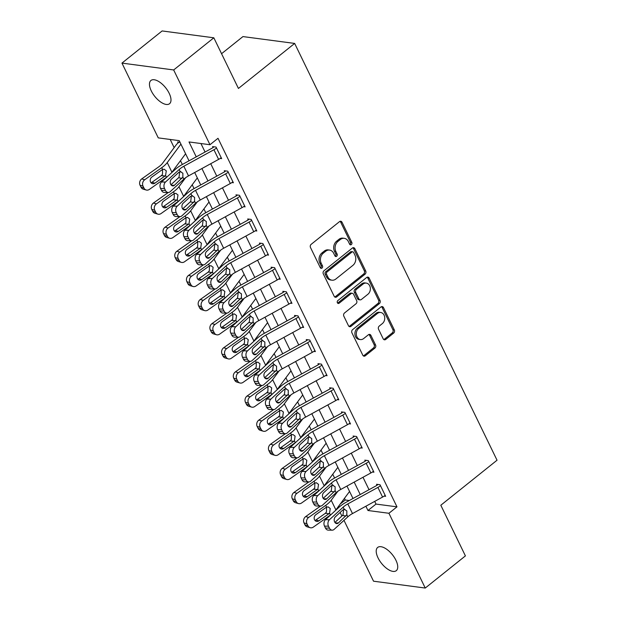 <?xml version="1.0" encoding="UTF-8"?>
<svg xmlns="http://www.w3.org/2000/svg" width="619" height="619" viewBox="0 0 619 619"><rect width="100%" height="100%" fill="white"/><g stroke="black" fill="none" stroke-linecap="round" stroke-linejoin="round"><path stroke-width="0.93" d="M351.344 244.582A1.602 1.269 97.5 0 0 351.801 242.369L342.028 222.252A2.283 1.818 97.5 0 0 340.752 221.246A2.283 1.818 97.5 0 0 339.537 221.617L311.148 244.343A2.283 1.818 97.5 0 0 310.49 247.499L320.263 267.625A1.602 1.269 97.5 0 0 322.476 265.853L321.207 263.253A7.304 5.811 97.5 0 1 323.311 253.148L325.679 251.26A7.304 5.811 97.5 0 1 329.579 250.076A7.304 5.811 97.5 0 1 333.664 253.279L334.933 255.879A1.602 1.269 97.5 0 0 337.138 254.115L335.877 251.507A7.304 5.811 97.5 0 1 337.974 241.41L340.342 239.514A7.304 5.811 97.5 0 1 344.241 238.33A7.304 5.811 97.5 0 1 348.335 241.534L349.596 244.141A1.602 1.269 97.5 0 0 351.344 244.582M349.828 244.482A1.602 1.269 97.5 0 0 350.408 242.184L340.636 222.066A2.283 1.818 97.5 0 0 340.032 221.331M320.495 267.965A1.602 1.269 97.5 0 0 321.075 265.675L319.814 263.067L321.207 263.253M335.158 256.227A1.602 1.269 97.5 0 0 335.738 253.929L334.477 251.322L335.877 251.507M378.031 557.874A14.887 6.941 51.3 0 1 377.667 547.436A14.887 6.941 51.3 0 1 395.92 560.241A14.887 6.941 51.3 0 1 396.276 570.679A14.887 6.941 51.3 0 1 378.031 557.874M151.284 90.916A14.887 6.941 51.3 0 1 150.92 80.478A14.887 6.941 51.3 0 1 169.173 93.283A14.887 6.941 51.3 0 1 169.536 103.721A14.887 6.941 51.3 0 1 151.284 90.916M383.2 338.825A2.283 1.818 97.5 0 0 384.476 339.823A2.283 1.818 97.5 0 0 385.699 339.46L393.661 333.084A2.283 1.818 97.5 0 0 394.318 329.927L383.463 307.573A2.283 1.818 97.5 0 0 382.186 306.575A2.283 1.818 97.5 0 0 380.971 306.939L352.582 329.672A2.283 1.818 97.5 0 0 351.925 332.829L362.78 355.174A2.283 1.818 97.5 0 0 364.057 356.18A2.283 1.818 97.5 0 0 365.272 355.809L374.897 348.102A2.283 1.818 97.5 0 0 375.547 344.945L370.905 335.382A2.283 1.818 97.5 0 0 369.628 334.384A2.283 1.818 97.5 0 0 368.413 334.755L363.639 338.57A6.105 4.859 97.5 0 1 360.374 339.56A6.105 4.859 97.5 0 1 356.374 334.964A6.105 4.859 97.5 0 1 358.718 328.441L377.404 313.477A6.105 4.859 97.5 0 1 380.67 312.487A6.105 4.859 97.5 0 1 384.67 317.09A6.105 4.859 97.5 0 1 382.325 323.613L379.215 326.105A2.283 1.818 97.5 0 0 378.557 329.262L383.2 338.825M189.019 160.816L179.231 140.652L158.263 137.882L121.958 63.107L162.124 30.95L213.834 37.798L238.431 88.447L294.659 43.431L497.042 460.219L440.813 505.243L465.411 555.893L425.245 588.05L373.536 581.202L343.986 520.355M213.834 37.798L173.668 69.955L209.973 144.722L189.012 141.952L196.246 156.855M374.704 501.39L376.004 504.075L396.972 506.845L218.012 138.292L209.973 144.722M396.972 506.845L388.933 513.275L425.245 588.05M365.055 274.178A2.283 1.818 97.5 0 0 365.713 271.021L354.865 248.668A2.283 1.818 97.5 0 0 353.588 247.67A2.283 1.818 97.5 0 0 352.366 248.041L323.977 270.766A2.283 1.818 97.5 0 0 323.319 273.923L334.175 296.269A2.283 1.818 97.5 0 0 335.452 297.275A2.283 1.818 97.5 0 0 336.674 296.903L365.055 274.178L363.663 273.993A2.283 1.818 97.5 0 0 364.32 270.836L353.464 248.482A2.283 1.818 97.5 0 0 352.861 247.755M369.164 278.124L380.012 300.47A2.283 1.818 97.5 0 1 379.362 303.627L350.973 326.352A2.283 1.818 97.5 0 1 349.75 326.724A2.283 1.818 97.5 0 1 348.474 325.726L343.831 316.162A2.283 1.818 97.5 0 1 344.489 313.005L356.002 303.782A2.283 1.818 97.5 0 0 356.66 300.625L353.581 294.28A2.283 1.818 97.5 0 0 352.304 293.282A2.283 1.818 97.5 0 0 351.081 293.654L339.096 303.248A1.602 1.269 97.5 0 1 337.812 300.594L366.665 277.49A2.283 1.818 97.5 0 1 367.887 277.119A2.283 1.818 97.5 0 1 369.164 278.124L367.763 277.939L378.619 300.285L380.012 300.47M200.935 143.531L205.059 152.019M210.731 163.71L216.774 176.136M222.445 187.828L228.481 200.262M234.16 211.953L240.195 224.38M245.867 236.071L251.91 248.498M257.581 260.189L263.617 272.623M269.296 284.307L275.331 296.741M281.003 308.432L287.046 320.859M292.717 332.55L298.753 344.976M304.432 356.668L310.467 369.102M316.139 380.786L322.182 393.22M327.853 404.911L333.889 417.338M339.568 429.029L345.603 441.463M351.275 453.147L357.318 465.581M362.989 477.272L369.025 489.699M220.171 158.441L221.679 158.642L216.054 147.067L212.565 146.602L213.029 147.562A2.329 0.898 154.1 0 1 212.286 148.057L182.195 164.561A17.448 6.755 -25.9 0 0 175.208 169.451L161.513 181.994L165.482 182.048A4.65 3.397 90.8 0 0 164.522 188.509L165.459 190.435A4.65 3.397 90.8 0 0 168.229 192.486A4.65 3.397 90.8 0 0 170.171 191.697L183.858 179.154A11.629 4.503 -25.9 0 1 188.516 175.897L218.615 159.385A8.14 3.149 154.1 0 0 221.207 157.675L216.526 148.026A8.14 3.149 154.1 0 1 213.926 149.736L183.835 166.248A11.629 4.503 -25.9 0 0 179.177 169.505L165.482 182.048M231.877 182.559L233.386 182.76L227.769 171.184L224.271 170.72L224.743 171.687A2.329 0.898 154.1 0 1 224.001 172.175L193.902 188.679A17.448 6.755 -25.9 0 0 186.915 193.569L173.227 206.112L177.196 206.166A4.65 3.397 90.8 0 0 176.229 212.627L177.166 214.553A4.65 3.397 90.8 0 0 179.943 216.611A4.65 3.397 90.8 0 0 181.878 215.814L195.573 203.272A11.629 4.503 -25.9 0 1 200.231 200.014L230.33 183.51A8.14 3.149 154.1 0 0 232.922 181.793L228.233 172.144A8.14 3.149 154.1 0 1 225.641 173.862L195.542 190.366A11.629 4.503 -25.9 0 0 190.892 193.623L177.196 206.166M243.592 206.684L245.101 206.878L239.476 195.302L235.986 194.838L236.45 195.805A2.329 0.898 154.1 0 1 235.715 196.293L205.616 212.804A17.448 6.755 -25.9 0 0 198.629 217.687L184.934 230.229L188.911 230.283A4.65 3.397 90.8 0 0 187.944 236.744L188.88 238.671A4.65 3.397 90.8 0 0 191.65 240.729A4.65 3.397 90.8 0 0 193.592 239.932L207.288 227.397A11.629 4.503 -25.9 0 1 211.946 224.132L242.037 207.628A8.14 3.149 154.1 0 0 244.629 205.918L239.948 196.269A8.14 3.149 154.1 0 1 237.356 197.979L207.257 214.483A11.629 4.503 -25.9 0 0 202.599 217.749L188.911 230.283M255.307 230.802L256.815 231.003L251.19 219.42L247.701 218.964L248.165 219.923A2.329 0.898 154.1 0 1 247.422 220.41L217.331 236.922A17.448 6.755 -25.9 0 0 210.344 241.812L196.649 254.355L200.618 254.409A4.65 3.397 90.8 0 0 199.658 260.862L200.595 262.796A4.65 3.397 90.8 0 0 203.365 264.847A4.65 3.397 90.8 0 0 205.307 264.058L218.994 251.515A11.629 4.503 -25.9 0 1 223.652 248.258L253.751 231.746A8.14 3.149 154.1 0 0 256.343 230.036L251.662 220.387A8.14 3.149 154.1 0 1 249.062 222.097L218.971 238.609A11.629 4.503 -25.9 0 0 214.313 241.867L200.618 254.409M267.013 254.92L268.522 255.121L262.905 243.546L259.407 243.081L259.879 244.048A2.329 0.898 154.1 0 1 259.137 244.536L229.038 261.04A17.448 6.755 -25.9 0 0 222.051 265.93L208.363 278.473L212.332 278.527A4.65 3.397 90.8 0 0 211.365 284.988L212.302 286.914A4.65 3.397 90.8 0 0 215.079 288.965A4.65 3.397 90.8 0 0 217.014 288.175L230.709 275.633A11.629 4.503 -25.9 0 1 235.367 272.375L265.466 255.864A8.14 3.149 154.1 0 0 268.058 254.154L263.369 244.505A8.14 3.149 154.1 0 1 260.777 246.223L230.678 262.727A11.629 4.503 -25.9 0 0 226.028 265.984L212.332 278.527M278.728 279.037L280.237 279.239L274.612 267.663L271.122 267.199L271.586 268.166A2.329 0.898 154.1 0 1 270.851 268.654L240.752 285.158A17.448 6.755 -25.9 0 0 233.765 290.048L220.07 302.59L224.047 302.645A4.65 3.397 90.8 0 0 223.08 309.105L224.016 311.032A4.65 3.397 90.8 0 0 226.786 313.09A4.65 3.397 90.8 0 0 228.728 312.293L242.424 299.751A11.629 4.503 -25.9 0 1 247.082 296.493L277.173 279.989A8.14 3.149 154.1 0 0 279.773 278.279L275.084 268.631A8.14 3.149 154.1 0 1 272.492 270.341L242.393 286.845A11.629 4.503 -25.9 0 0 237.735 290.102L224.047 302.645M290.443 303.163L291.951 303.356L286.326 291.781L282.837 291.317L283.301 292.284A2.329 0.898 154.1 0 1 282.558 292.772L252.467 309.283A17.448 6.755 -25.9 0 0 245.48 314.173L231.785 326.708L235.754 326.77A4.65 3.397 90.8 0 0 234.794 333.223L235.731 335.158A4.65 3.397 90.8 0 0 238.501 337.208A4.65 3.397 90.8 0 0 240.443 336.411L254.13 323.876A11.629 4.503 -25.9 0 1 258.788 320.611L288.887 304.107A8.14 3.149 154.1 0 0 291.479 302.397L286.798 292.748A8.14 3.149 154.1 0 1 284.198 294.458L254.107 310.97A11.629 4.503 -25.9 0 0 249.449 314.228L235.754 326.77M302.149 327.281L303.658 327.482L298.041 315.899L294.543 315.442L295.015 316.402A2.329 0.898 154.1 0 1 294.273 316.897L264.174 333.401A17.448 6.755 -25.9 0 0 257.187 338.291L243.499 350.834L247.468 350.888A4.65 3.397 90.8 0 0 246.501 357.341L247.438 359.275A4.65 3.397 90.8 0 0 250.215 361.326A4.65 3.397 90.8 0 0 252.15 360.537L265.845 347.994A11.629 4.503 -25.9 0 1 270.503 344.737L300.602 328.225A8.14 3.149 154.1 0 0 303.194 326.515L298.505 316.866A8.14 3.149 154.1 0 1 295.913 318.576L265.814 335.088A11.629 4.503 -25.9 0 0 261.164 338.345L247.468 350.888M313.864 351.399L315.373 351.6L309.748 340.024L306.258 339.56L306.722 340.527A2.329 0.898 154.1 0 1 305.987 341.015L275.888 357.519A17.448 6.755 -25.9 0 0 268.901 362.409L255.206 374.952L259.183 375.006A4.65 3.397 90.8 0 0 258.216 381.466L259.152 383.393A4.65 3.397 90.8 0 0 261.922 385.451A4.65 3.397 90.8 0 0 263.864 384.654L277.56 372.112A11.629 4.503 -25.9 0 1 282.218 368.854L312.309 352.35A8.14 3.149 154.1 0 0 314.909 350.633L310.22 340.984A8.14 3.149 154.1 0 1 307.628 342.702L277.529 359.206A11.629 4.503 -25.9 0 0 272.871 362.463L259.183 375.006M325.579 375.524L327.087 375.718L321.462 364.142L317.973 363.678L318.437 364.645A2.329 0.898 154.1 0 1 317.694 365.133L287.603 381.644A17.448 6.755 -25.9 0 0 280.616 386.527L266.921 399.069L270.89 399.123A4.65 3.397 90.8 0 0 269.93 405.584L270.867 407.511A4.65 3.397 90.8 0 0 273.637 409.569A4.65 3.397 90.8 0 0 275.579 408.772L289.266 396.23A11.629 4.503 -25.9 0 1 293.924 392.972L324.023 376.468A8.14 3.149 154.1 0 0 326.615 374.758L321.934 365.109A8.14 3.149 154.1 0 1 319.334 366.819L289.243 383.323A11.629 4.503 -25.9 0 0 284.585 386.589L270.89 399.123M337.285 399.642L338.794 399.843L333.177 388.26L329.679 387.804L330.151 388.763A2.329 0.898 154.1 0 1 329.409 389.25L299.31 405.762A17.448 6.755 -25.9 0 0 292.323 410.652L278.635 423.187L282.604 423.249A4.65 3.397 90.8 0 0 281.637 429.702L282.574 431.636A4.65 3.397 90.8 0 0 285.351 433.687A4.65 3.397 90.8 0 0 287.286 432.898L300.981 420.355A11.629 4.503 -25.9 0 1 305.639 417.098L335.738 400.586A8.14 3.149 154.1 0 0 338.33 398.876L333.641 389.227A8.14 3.149 154.1 0 1 331.049 390.937L300.95 407.449A11.629 4.503 -25.9 0 0 296.3 410.707L282.604 423.249M349 423.76L350.509 423.961L344.891 412.386L341.394 411.921L341.858 412.888A2.329 0.898 154.1 0 1 341.123 413.376L311.024 429.88A17.448 6.755 -25.9 0 0 304.037 434.77L290.342 447.313L294.319 447.367A4.65 3.397 90.8 0 0 293.352 453.828L294.288 455.754A4.65 3.397 90.8 0 0 297.058 457.805A4.65 3.397 90.8 0 0 299 457.015L312.696 444.473A11.629 4.503 -25.9 0 1 317.354 441.215L347.445 424.704A8.14 3.149 154.1 0 0 350.045 422.994L345.356 413.345A8.14 3.149 154.1 0 1 342.764 415.063L312.665 431.567A11.629 4.503 -25.9 0 0 308.007 434.824L294.319 447.367M360.715 447.877L362.223 448.079L356.598 436.503L353.109 436.039L353.573 437.006A2.329 0.898 154.1 0 1 352.83 437.494L322.739 453.998A17.448 6.755 -25.9 0 0 315.752 458.888L302.057 471.43L306.026 471.485A4.65 3.397 90.8 0 0 305.066 477.945L306.003 479.872A4.65 3.397 90.8 0 0 308.773 481.93A4.65 3.397 90.8 0 0 310.715 481.133L324.402 468.591A11.629 4.503 -25.9 0 1 329.06 465.333L359.159 448.829A8.14 3.149 154.1 0 0 361.751 447.111L357.07 437.471A8.14 3.149 154.1 0 1 354.47 439.181L324.379 455.685A11.629 4.503 -25.9 0 0 319.721 458.942L306.026 471.485M372.421 472.003L373.93 472.196L368.313 460.621L364.815 460.157L365.287 461.124A2.329 0.898 154.1 0 1 364.545 461.612L334.446 478.123A17.448 6.755 -25.9 0 0 327.459 483.006L313.771 495.548L317.74 495.61A4.65 3.397 90.8 0 0 316.773 502.063L317.709 503.998A4.65 3.397 90.8 0 0 320.487 506.048A4.65 3.397 90.8 0 0 322.422 505.251L336.117 492.716A11.629 4.503 -25.9 0 1 340.775 489.451L370.874 472.947A8.14 3.149 154.1 0 0 373.466 471.237L368.777 461.588A8.14 3.149 154.1 0 1 366.185 463.298L336.086 479.802A11.629 4.503 -25.9 0 0 331.436 483.068L317.74 495.61M384.136 496.121L385.645 496.322L380.027 484.739L376.53 484.282L377.002 485.242A2.329 0.898 154.1 0 1 376.259 485.737L346.16 502.241A17.448 6.755 -25.9 0 0 339.173 507.131L325.478 519.674L329.455 519.728A4.65 3.397 90.8 0 0 328.488 526.181L329.424 528.115A4.65 3.397 90.8 0 0 332.194 530.166A4.65 3.397 90.8 0 0 334.136 529.377L347.832 516.834A11.629 4.503 -25.9 0 1 352.49 513.577L382.581 497.065A8.14 3.149 154.1 0 0 385.18 495.355L380.492 485.706A8.14 3.149 154.1 0 1 377.899 487.416L347.801 503.928A11.629 4.503 -25.9 0 0 343.143 507.185L329.455 519.728M170.186 139.461L174.156 147.624M180.485 160.669L182.342 164.484M192.2 184.795L194.049 188.602M203.914 208.913L205.763 212.719M215.621 233.03L217.478 236.837M227.335 257.148L229.185 260.963M239.05 281.274L240.899 285.08M250.757 305.391L252.614 309.198M262.471 329.509L264.321 333.324M274.186 353.635L276.035 357.442M285.901 377.752L287.75 381.559M297.607 401.87L299.457 405.677M309.322 425.988L311.171 429.803M321.037 450.114L322.886 453.92M332.743 474.231L334.593 478.038M344.458 498.349L345.255 499.997L349.278 500.531M180.028 142.293L177.622 141.975L178.094 142.943A8.14 3.149 -25.9 0 0 176.276 144.753L162.449 163.416A11.629 4.503 154.1 0 1 158.804 166.805L141.728 178.899L144.691 179.765A4.65 3.946 106.2 0 0 143.028 186.126L140.064 185.267A4.65 3.946 -73.8 0 1 141.728 178.899M294.659 43.431L242.95 36.583L221.556 53.706M121.958 63.107L173.668 69.955M341.905 516.06L340.141 512.439M338.059 508.153L337.719 507.448M345.255 499.997L340.28 503.982M352.985 498.496L346.95 486.062M341.278 474.378L335.243 461.944M329.563 450.253L323.528 437.826M317.849 426.135L311.814 413.709M306.142 402.017L300.107 389.583M294.427 377.899L288.392 365.465M282.713 353.774L276.678 341.348M271.006 329.656L264.971 317.23M259.291 305.538L253.256 293.104M247.577 281.413L241.542 268.986M235.87 257.295L229.835 244.869M224.155 233.177L218.12 220.743M212.441 209.06L206.406 196.625M200.734 184.934L194.699 172.508M338.361 506.582L339.599 506.744M365.891 506.218L367.972 510.505L388.933 513.275M201.926 168.538L207.961 180.972M213.64 192.664L219.675 205.09M225.347 216.782L231.382 229.208M237.062 240.899L243.097 253.333M248.776 265.025L254.811 277.451M260.483 289.143L266.518 301.569M272.198 313.26L278.233 325.695M283.912 337.378L289.947 349.812M295.619 361.504L301.654 373.93M307.334 385.622L313.369 398.048M319.048 409.739L325.083 422.173M330.755 433.865L336.79 446.291M342.469 457.983L348.505 470.409M354.184 482.1L360.219 494.535M376.004 504.075L367.972 510.505M344.241 238.33L342.849 238.145A7.304 5.811 97.5 0 0 338.941 239.329L340.342 239.514M334.477 251.322A7.304 5.811 97.5 0 1 336.581 241.224L338.941 239.329M329.579 250.076L328.178 249.89A7.304 5.811 97.5 0 0 324.279 251.074L325.679 251.26M319.814 263.067A7.304 5.811 97.5 0 1 321.911 252.97L324.279 251.074M334.778 297.004A2.283 1.818 97.5 0 0 335.274 296.718L363.663 273.993M353.666 252.521A1.602 1.269 97.5 0 0 351.917 252.08L327.002 272.027A1.602 1.269 97.5 0 0 326.546 274.24L327.877 276.987A7.304 5.811 97.5 0 0 331.962 280.19A7.304 5.811 97.5 0 0 335.862 279.007L352.9 265.365A7.304 5.811 97.5 0 0 354.997 255.268L353.666 252.521M352.768 251.817L351.375 251.631A1.602 1.269 97.5 0 0 350.524 251.894L351.917 252.08M331.962 280.19L330.569 280.005A7.304 5.811 97.5 0 1 326.476 276.801L325.145 274.055A1.602 1.269 97.5 0 1 325.602 271.842L350.524 251.894M349.077 326.453A2.283 1.818 97.5 0 0 349.573 326.167L377.961 303.442A2.283 1.818 97.5 0 0 378.619 300.285M352.304 293.282L350.903 293.097A2.283 1.818 97.5 0 0 349.681 293.468L337.695 303.062L339.096 303.248M367.949 294.218A6.105 4.859 97.5 0 0 370.286 287.696A6.105 4.859 97.5 0 0 366.286 283.1A6.105 4.859 97.5 0 0 363.028 284.09L356.443 289.359A2.283 1.818 97.5 0 0 355.786 292.516L358.865 298.861A2.283 1.818 97.5 0 0 360.142 299.859A2.283 1.818 97.5 0 0 361.364 299.495L367.949 294.218M366.286 283.1L364.893 282.914A6.105 4.859 97.5 0 0 361.628 283.904L363.028 284.09M360.142 299.859L358.749 299.673A2.283 1.818 97.5 0 1 357.465 298.675L354.385 292.33A2.283 1.818 97.5 0 1 355.043 289.174L361.628 283.904M367.763 277.939A2.283 1.818 97.5 0 0 367.16 277.204M380.67 312.487L379.269 312.301A6.105 4.859 97.5 0 0 376.012 313.291L377.404 313.477M360.374 339.56L358.981 339.374A6.105 4.859 97.5 0 1 354.981 334.778A6.105 4.859 97.5 0 1 357.325 328.256L376.012 313.291M363.376 355.91A2.283 1.818 97.5 0 0 363.879 355.623L373.497 347.917A2.283 1.818 97.5 0 0 374.155 344.76L369.512 335.196A2.283 1.818 97.5 0 0 368.909 334.469M383.803 339.552A2.283 1.818 97.5 0 0 384.298 339.274L392.26 332.898A2.283 1.818 97.5 0 0 392.918 329.741L382.07 307.388A2.283 1.818 97.5 0 0 381.466 306.66M179.061 142.169L178.094 142.943M180.918 144.126L167.238 162.58A17.448 6.755 154.1 0 1 161.76 167.672L144.691 179.765M185.599 153.775L171.927 172.229A17.448 6.755 154.1 0 1 171.246 173.072M167.269 176.717A17.448 6.755 154.1 0 1 166.449 177.32L149.372 189.414A4.65 3.946 106.2 0 1 146.2 190.018L143.237 189.159A4.65 3.946 -73.8 0 1 141 187.193L140.064 185.267M154.897 183.162A3.722 3.157 -73.8 0 1 152.359 183.65A3.722 3.157 -73.8 0 1 150.572 182.079A3.722 3.157 -73.8 0 1 151.903 176.988L162.07 169.784L164.081 169.18L166.279 170.821L165.583 175.525L165.072 175.958L161.327 175.649L151.934 182.303L154.897 183.162L165.072 175.958M141 187.193L143.964 188.06L143.028 186.126M143.964 188.06A4.65 3.946 106.2 0 0 146.2 190.018M151.013 182.767A3.722 3.157 106.2 0 0 151.934 182.303M161.327 175.649L162.48 174.38L162.588 170.519L162.101 169.768M213.996 146.788L213.029 147.562M170.952 184.772L179.023 177.305L179.58 172.585M164.522 188.509L160.553 188.447L161.489 190.381L165.459 190.435M160.553 188.447A4.65 3.397 -89.2 0 1 161.513 181.994M168.229 192.486L164.259 192.432A4.65 3.397 -89.2 0 1 161.489 190.381M179.177 169.505L180.183 171.587L182.868 173.204L182.853 177.073L174.434 185.282A3.722 2.724 -89.2 0 1 172.879 185.917A3.722 2.724 -89.2 0 1 170.666 184.269A3.722 2.724 -89.2 0 1 171.432 179.108L178.968 172.206L180.918 171.595M168.314 192.486L153.435 203.024L156.398 203.883A4.65 3.946 106.2 0 0 154.735 210.251L151.771 209.384A4.65 3.946 -73.8 0 1 153.435 203.024M185.584 177.754L178.953 186.698A17.448 6.755 154.1 0 1 173.475 191.789L156.398 203.883M197.314 177.893L183.634 196.347A17.448 6.755 154.1 0 1 182.961 197.19M178.984 200.842A17.448 6.755 154.1 0 1 178.164 201.438L161.087 213.532A4.65 3.946 106.2 0 1 157.915 214.143L154.951 213.276A4.65 3.946 -73.8 0 1 152.707 211.319L151.771 209.384M166.612 207.288A3.722 3.157 -73.8 0 1 164.074 207.775A3.722 3.157 -73.8 0 1 162.279 206.204A3.722 3.157 -73.8 0 1 163.609 201.113L173.784 193.909L175.796 193.298L177.986 194.946L177.289 199.651L176.786 200.084L173.041 199.775L163.648 206.421L166.612 207.288L176.786 200.084M152.707 211.319L155.671 212.178L154.735 210.251M155.671 212.178A4.65 3.946 106.2 0 0 157.915 214.143M162.727 206.885A3.722 3.157 106.2 0 0 163.648 206.421M173.041 199.775L174.187 198.498L174.303 194.637L173.807 193.886M180.021 216.611L165.149 227.142L168.113 228.001A4.65 3.946 106.2 0 0 166.449 234.369L163.486 233.51A4.65 3.946 -73.8 0 1 165.149 227.142M197.299 201.871L190.66 210.824A17.448 6.755 154.1 0 1 185.189 215.907L168.113 228.001M209.021 202.011L195.349 220.472A17.448 6.755 154.1 0 1 194.675 221.316M190.691 224.96A17.448 6.755 154.1 0 1 189.871 225.556L172.802 237.65A4.65 3.946 106.2 0 1 169.621 238.261L166.658 237.402A4.65 3.946 -73.8 0 1 164.422 235.437L163.486 233.51M178.326 231.405A3.722 3.157 -73.8 0 1 175.788 231.893A3.722 3.157 -73.8 0 1 173.993 230.322A3.722 3.157 -73.8 0 1 175.324 225.231L185.499 218.027L187.511 217.424L189.7 219.064L189.004 223.769L188.493 224.202L184.748 223.892L175.363 230.539L178.326 231.405L188.493 224.202M164.422 235.437L167.385 236.296L166.449 234.369M167.385 236.296A4.65 3.946 106.2 0 0 169.621 238.261M174.434 231.003A3.722 3.157 106.2 0 0 175.363 230.539M184.748 223.892L185.901 222.616L186.017 218.755L185.522 218.004M191.735 240.729L176.864 251.26L179.827 252.126A4.65 3.946 106.2 0 0 178.164 258.487L175.2 257.628A4.65 3.946 -73.8 0 1 176.864 251.26M209.005 225.989L202.374 234.941A17.448 6.755 154.1 0 1 196.896 240.033L179.827 252.126M220.735 226.136L207.063 244.59A17.448 6.755 154.1 0 1 206.382 245.434M202.405 249.078A17.448 6.755 154.1 0 1 201.585 249.681L184.508 261.775A4.65 3.946 106.2 0 1 181.336 262.379L178.373 261.52A4.65 3.946 -73.8 0 1 176.136 259.554L175.2 257.628M190.033 255.523A3.722 3.157 -73.8 0 1 187.495 256.011A3.722 3.157 -73.8 0 1 185.708 254.44A3.722 3.157 -73.8 0 1 187.039 249.349L197.206 242.145L199.217 241.542L201.415 243.182L200.718 247.886L200.208 248.32L196.463 248.01L187.07 254.664L190.033 255.523L200.208 248.32M176.136 259.554L179.1 260.421L178.164 258.487M179.1 260.421A4.65 3.946 106.2 0 0 181.336 262.379M186.149 255.121A3.722 3.157 106.2 0 0 187.07 254.664M196.463 248.01L197.616 246.741L197.724 242.88L197.237 242.13M225.711 170.914L224.743 171.687M182.667 208.897L190.737 201.43L191.286 196.703M176.229 212.627L172.26 212.572L173.196 214.499L177.166 214.553M172.26 212.572A4.65 3.397 -89.2 0 1 173.227 206.112M179.943 216.611L175.974 216.549A4.65 3.397 -89.2 0 1 173.196 214.499M190.892 193.623L191.898 195.705L194.583 197.322L194.567 201.198L186.141 209.4A3.722 2.724 -89.2 0 1 184.594 210.034A3.722 2.724 -89.2 0 1 182.373 208.394A3.722 2.724 -89.2 0 1 183.147 203.225L190.675 196.331L192.633 195.712M237.425 195.031L236.45 195.805M194.381 233.015L202.444 225.548L203.001 220.821M187.944 236.744L183.975 236.69L184.911 238.617L188.88 238.671M183.975 236.69A4.65 3.397 -89.2 0 1 184.934 230.229M191.65 240.729L187.681 240.675A4.65 3.397 -89.2 0 1 184.911 238.617M202.599 217.749L203.612 219.822L206.297 221.44L206.274 225.316L197.856 233.518A3.722 2.724 -89.2 0 1 196.308 234.152A3.722 2.724 -89.2 0 1 194.087 232.512A3.722 2.724 -89.2 0 1 194.861 227.343L202.39 220.449L204.34 219.83M249.132 219.149L248.165 219.923M206.088 257.133L214.159 249.666L214.716 244.946M199.658 260.862L195.689 260.808L196.625 262.742L200.595 262.796M195.689 260.808A4.65 3.397 -89.2 0 1 196.649 254.355M203.365 264.847L199.395 264.793A4.65 3.397 -89.2 0 1 196.625 262.742M214.313 241.867L215.319 243.948L218.004 245.565L217.989 249.434L209.57 257.643A3.722 2.724 -89.2 0 1 208.015 258.278A3.722 2.724 -89.2 0 1 205.802 256.63A3.722 2.724 -89.2 0 1 206.568 251.469L214.104 244.567L216.054 243.956M203.45 264.847L188.571 275.385L191.534 276.244A4.65 3.946 106.2 0 0 189.871 282.612L186.907 281.746A4.65 3.946 -73.8 0 1 188.571 275.385M220.72 250.107L214.089 259.059A17.448 6.755 154.1 0 1 208.611 264.151L191.534 276.244M232.45 250.254L218.77 268.708A17.448 6.755 154.1 0 1 218.097 269.551M214.12 273.203A17.448 6.755 154.1 0 1 213.3 273.799L196.223 285.893A4.65 3.946 106.2 0 1 193.051 286.496L190.087 285.638A4.65 3.946 -73.8 0 1 187.843 283.68L186.907 281.746M201.748 279.641A3.722 3.157 -73.8 0 1 199.21 280.128A3.722 3.157 -73.8 0 1 197.415 278.565A3.722 3.157 -73.8 0 1 198.745 273.466L208.92 266.263L210.932 265.659L213.122 267.3L212.425 272.004L211.922 272.437L208.177 272.128L198.784 278.782L201.748 279.641L211.922 272.437M187.843 283.68L190.807 284.539L189.871 282.612M190.807 284.539A4.65 3.946 106.2 0 0 193.051 286.496M197.863 279.246A3.722 3.157 106.2 0 0 198.784 278.782M208.177 272.128L209.323 270.859L209.439 266.998L208.943 266.247M260.847 243.267L259.879 244.048M217.803 281.25L225.873 273.784L226.422 269.064M211.365 284.988L207.396 284.926L208.332 286.86L212.302 286.914M207.396 284.926A4.65 3.397 -89.2 0 1 208.363 278.473M215.079 288.965L211.11 288.911A4.65 3.397 -89.2 0 1 208.332 286.86M226.028 265.984L227.034 268.066L229.719 269.683L229.703 273.552L221.277 281.761A3.722 2.724 -89.2 0 1 219.73 282.396A3.722 2.724 -89.2 0 1 217.509 280.755A3.722 2.724 -89.2 0 1 218.283 275.587L225.811 268.685L227.769 268.073M215.157 288.965L200.285 299.503L203.249 300.362A4.65 3.946 106.2 0 0 201.585 306.73L198.622 305.863A4.65 3.946 -73.8 0 1 200.285 299.503M232.434 274.232L225.803 283.185A17.448 6.755 154.1 0 1 220.325 288.268L203.249 300.362M244.157 274.372L230.485 292.833A17.448 6.755 154.1 0 1 229.811 293.677M225.827 297.321A17.448 6.755 154.1 0 1 225.007 297.917L207.938 310.011A4.65 3.946 106.2 0 1 204.757 310.622L201.794 309.755A4.65 3.946 -73.8 0 1 199.558 307.798L198.622 305.863M213.462 303.767A3.722 3.157 -73.8 0 1 210.924 304.254A3.722 3.157 -73.8 0 1 209.129 302.683A3.722 3.157 -73.8 0 1 210.46 297.592L220.635 290.388L222.647 289.785L224.836 291.425L224.14 296.13L223.629 296.563L219.884 296.253L210.499 302.9L213.462 303.767L223.629 296.563M199.558 307.798L202.521 308.657L201.585 306.73M202.521 308.657A4.65 3.946 106.2 0 0 204.757 310.622M209.57 303.364A3.722 3.157 106.2 0 0 210.499 302.9M219.884 296.253L221.037 294.977L221.153 291.116L220.658 290.365M226.871 313.09L212 323.621L214.963 324.48A4.65 3.946 106.2 0 0 213.3 330.848L210.336 329.989A4.65 3.946 -73.8 0 1 212 323.621M244.141 298.35L237.51 307.303A17.448 6.755 154.1 0 1 232.04 312.394L214.963 324.48M255.871 298.497L242.199 316.951A17.448 6.755 154.1 0 1 241.518 317.795M237.541 321.439A17.448 6.755 154.1 0 1 236.721 322.035L219.644 334.128A4.65 3.946 106.2 0 1 216.472 334.74L213.509 333.881A4.65 3.946 -73.8 0 1 211.272 331.916L210.336 329.989M225.169 327.884A3.722 3.157 -73.8 0 1 222.631 328.372A3.722 3.157 -73.8 0 1 220.844 326.801A3.722 3.157 -73.8 0 1 222.175 321.71L232.342 314.506L234.353 313.903L236.551 315.543L235.854 320.247L235.344 320.681L231.599 320.371L222.206 327.025L225.169 327.884L235.344 320.681M211.272 331.916L214.236 332.782L213.3 330.848M214.236 332.782A4.65 3.946 106.2 0 0 216.472 334.74M221.285 327.482A3.722 3.157 106.2 0 0 222.206 327.025M231.599 320.371L232.752 319.094L232.86 315.241L232.373 314.491M238.586 337.208L223.707 347.739L226.67 348.605A4.65 3.946 106.2 0 0 225.007 354.966L222.043 354.107A4.65 3.946 -73.8 0 1 223.707 347.739M255.856 322.468L249.225 331.42A17.448 6.755 154.1 0 1 243.747 336.512L226.67 348.605M267.586 322.615L253.906 341.069A17.448 6.755 154.1 0 1 253.233 341.912M249.256 345.557A17.448 6.755 154.1 0 1 248.436 346.16L231.359 358.254A4.65 3.946 106.2 0 1 228.187 358.858L225.223 357.999A4.65 3.946 -73.8 0 1 222.979 356.033L222.043 354.107M236.884 352.002A3.722 3.157 -73.8 0 1 234.346 352.49A3.722 3.157 -73.8 0 1 232.551 350.919A3.722 3.157 -73.8 0 1 233.881 345.828L244.056 338.624L246.068 338.02L248.258 339.661L247.561 344.365L247.058 344.798L243.313 344.489L233.92 351.143L236.884 352.002L247.058 344.798M222.979 356.033L225.943 356.9L225.007 354.966M225.943 356.9A4.65 3.946 106.2 0 0 228.187 358.858M232.999 351.6A3.722 3.157 106.2 0 0 233.92 351.143M243.313 344.489L244.459 343.22L244.575 339.359L244.079 338.608M250.293 361.326L235.421 371.864L238.385 372.723A4.65 3.946 106.2 0 0 236.721 379.091L233.758 378.224A4.65 3.946 -73.8 0 1 235.421 371.864M267.57 346.594L260.939 355.538A17.448 6.755 154.1 0 1 255.461 360.629L238.385 372.723M279.293 346.733L265.621 365.187A17.448 6.755 154.1 0 1 264.947 366.03M260.963 369.682A17.448 6.755 154.1 0 1 260.142 370.278L243.074 382.372A4.65 3.946 106.2 0 1 239.893 382.983L236.93 382.116A4.65 3.946 -73.8 0 1 234.694 380.159L233.758 378.224M248.598 376.128A3.722 3.157 -73.8 0 1 246.06 376.607A3.722 3.157 -73.8 0 1 244.265 375.044A3.722 3.157 -73.8 0 1 245.596 369.953L255.771 362.742L257.783 362.138L259.972 363.786L259.276 368.491L258.765 368.924L255.028 368.607L245.635 375.261L248.598 376.128L258.765 368.924M234.694 380.159L237.657 381.018L236.721 379.091M237.657 381.018A4.65 3.946 106.2 0 0 239.893 382.983M244.706 375.725A3.722 3.157 106.2 0 0 245.635 375.261M255.028 368.607L256.173 367.338L256.289 363.477L255.794 362.726M262.007 385.451L247.136 395.982L250.099 396.841A4.65 3.946 106.2 0 0 248.436 403.209L245.472 402.35A4.65 3.946 -73.8 0 1 247.136 395.982M279.277 370.711L272.646 379.664A17.448 6.755 154.1 0 1 267.176 384.747L250.099 396.841M291.007 370.851L277.335 389.312A17.448 6.755 154.1 0 1 276.654 390.156M272.677 393.8A17.448 6.755 154.1 0 1 271.857 394.396L254.78 406.49A4.65 3.946 106.2 0 1 251.608 407.101L248.645 406.234A4.65 3.946 -73.8 0 1 246.408 404.277L245.472 402.35M260.305 400.245A3.722 3.157 -73.8 0 1 257.767 400.733A3.722 3.157 -73.8 0 1 255.98 399.162A3.722 3.157 -73.8 0 1 257.311 394.071L267.478 386.867L269.489 386.264L271.687 387.904L270.99 392.608L270.48 393.042L266.735 392.732L257.342 399.379L260.305 400.245L270.48 393.042M246.408 404.277L249.372 405.136L248.436 403.209M249.372 405.136A4.65 3.946 106.2 0 0 251.608 407.101M256.421 399.843A3.722 3.157 106.2 0 0 257.342 399.379M266.735 392.732L267.888 391.456L267.996 387.595L267.509 386.844M272.561 267.393L271.586 268.166M229.517 305.376L237.58 297.909L238.137 293.182M223.08 309.105L219.111 309.051L220.047 310.978L224.016 311.032M219.111 309.051A4.65 3.397 -89.2 0 1 220.07 302.59M226.786 313.09L222.817 313.028A4.65 3.397 -89.2 0 1 220.047 310.978M237.735 290.102L238.748 292.183L241.433 293.801L241.41 297.677L232.992 305.879A3.722 2.724 -89.2 0 1 231.444 306.513A3.722 2.724 -89.2 0 1 229.223 304.873A3.722 2.724 -89.2 0 1 229.997 299.704L237.526 292.81L239.476 292.191M284.268 291.51L283.301 292.284M241.224 329.494L249.295 322.027L249.852 317.307M234.794 333.223L230.825 333.169L231.761 335.096L235.731 335.158M230.825 333.169A4.65 3.397 -89.2 0 1 231.785 326.708M238.501 337.208L234.531 337.154A4.65 3.397 -89.2 0 1 231.761 335.096M249.449 314.228L250.455 316.301L253.14 317.926L253.125 321.795L244.706 329.997A3.722 2.724 -89.2 0 1 243.151 330.631A3.722 2.724 -89.2 0 1 240.938 328.991A3.722 2.724 -89.2 0 1 241.704 323.822L249.24 316.928L251.19 316.317M295.983 315.628L295.015 316.402M252.939 353.611L261.009 346.145L261.558 341.425M246.501 357.341L242.532 357.287L243.468 359.221L247.438 359.275M242.532 357.287A4.65 3.397 -89.2 0 1 243.499 350.834M250.215 361.326L246.246 361.272A4.65 3.397 -89.2 0 1 243.468 359.221M261.164 338.345L262.17 340.427L264.855 342.044L264.839 345.913L256.413 354.122A3.722 2.724 -89.2 0 1 254.866 354.757A3.722 2.724 -89.2 0 1 252.645 353.109A3.722 2.724 -89.2 0 1 253.419 347.948L260.947 341.046L262.905 340.435M307.697 339.754L306.722 340.527M264.653 377.729L272.716 370.27L273.273 365.543M258.216 381.466L254.247 381.412L255.183 383.339L259.152 383.393M254.247 381.412A4.65 3.397 -89.2 0 1 255.206 374.952M261.922 385.451L257.953 385.389A4.65 3.397 -89.2 0 1 255.183 383.339M272.871 362.463L273.884 364.545L276.569 366.162L276.546 370.038L268.128 378.24A3.722 2.724 -89.2 0 1 266.58 378.874A3.722 2.724 -89.2 0 1 264.359 377.234A3.722 2.724 -89.2 0 1 265.133 372.065L272.662 365.171L274.612 364.552M319.404 363.871L318.437 364.645M276.36 401.855L284.431 394.388L284.988 389.661M269.93 405.584L265.961 405.53L266.897 407.457L270.867 407.511M265.961 405.53A4.65 3.397 -89.2 0 1 266.921 399.069M273.637 409.569L269.667 409.515A4.65 3.397 -89.2 0 1 266.897 407.457M284.585 386.589L285.591 388.662L288.276 390.279L288.261 394.156L279.842 402.358A3.722 2.724 -89.2 0 1 278.287 402.992A3.722 2.724 -89.2 0 1 276.074 401.352A3.722 2.724 -89.2 0 1 276.84 396.183L284.376 389.289L286.326 388.67M273.722 409.569L258.843 420.1L261.806 420.966A4.65 3.946 106.2 0 0 260.142 427.327L257.179 426.468A4.65 3.946 -73.8 0 1 258.843 420.1M290.992 394.829L284.361 403.781A17.448 6.755 154.1 0 1 278.883 408.873L261.806 420.966M302.722 394.976L289.042 413.43A17.448 6.755 154.1 0 1 288.369 414.273M284.392 417.918A17.448 6.755 154.1 0 1 283.572 418.521L266.495 430.615A4.65 3.946 106.2 0 1 263.323 431.219L260.359 430.36A4.65 3.946 -73.8 0 1 258.123 428.394L257.179 426.468M272.02 424.363A3.722 3.157 -73.8 0 1 269.482 424.851A3.722 3.157 -73.8 0 1 267.687 423.28A3.722 3.157 -73.8 0 1 269.025 418.189L279.192 410.985L281.204 410.382L283.394 412.022L282.697 416.726L282.194 417.16L278.449 416.85L269.056 423.504L272.02 424.363L282.194 417.16M258.123 428.394L261.079 429.261L260.142 427.327M261.079 429.261A4.65 3.946 106.2 0 0 263.323 431.219M268.135 423.961A3.722 3.157 106.2 0 0 269.056 423.504M278.449 416.85L279.595 415.581L279.711 411.72L279.215 410.97M331.119 387.989L330.151 388.763M288.075 425.973L296.145 418.506L296.694 413.786M281.637 429.702L277.668 429.648L278.604 431.575L282.574 431.636M277.668 429.648A4.65 3.397 -89.2 0 1 278.635 423.187M285.351 433.687L281.382 433.633A4.65 3.397 -89.2 0 1 278.604 431.575M296.3 410.707L297.306 412.78L299.991 414.405L299.975 418.274L291.549 426.483A3.722 2.724 -89.2 0 1 290.002 427.118A3.722 2.724 -89.2 0 1 287.781 425.47A3.722 2.724 -89.2 0 1 288.555 420.309L296.083 413.407L298.041 412.796M285.429 433.687L270.557 444.218L273.521 445.084A4.65 3.946 106.2 0 0 271.857 451.452L268.894 450.586A4.65 3.946 -73.8 0 1 270.557 444.218M302.706 418.947L296.075 427.899A17.448 6.755 154.1 0 1 290.597 432.991L273.521 445.084M314.429 419.094L300.757 437.548A17.448 6.755 154.1 0 1 300.083 438.391M296.099 442.043A17.448 6.755 154.1 0 1 295.278 442.639L278.21 454.733A4.65 3.946 106.2 0 1 275.029 455.336L272.066 454.478A4.65 3.946 -73.8 0 1 269.83 452.512L268.894 450.586M283.734 448.481A3.722 3.157 -73.8 0 1 281.196 448.968A3.722 3.157 -73.8 0 1 279.401 447.398A3.722 3.157 -73.8 0 1 280.732 442.306L290.907 435.103L292.919 434.499L295.108 436.14L294.412 440.844L293.901 441.277L290.164 440.968L280.771 447.622L283.734 448.481L293.901 441.277M269.83 452.512L272.793 453.379L271.857 451.452M272.793 453.379A4.65 3.946 106.2 0 0 275.029 455.336M279.842 448.086A3.722 3.157 106.2 0 0 280.771 447.622M290.164 440.968L291.309 439.699L291.425 435.838L290.93 435.087M342.833 412.107L341.858 412.888M299.789 450.09L307.852 442.624L308.409 437.904M293.352 453.828L289.382 453.766L290.319 455.7L294.288 455.754M289.382 453.766A4.65 3.397 -89.2 0 1 290.342 447.313M297.058 457.805L293.089 457.751A4.65 3.397 -89.2 0 1 290.319 455.7M308.007 434.824L309.02 436.906L311.705 438.523L311.682 442.392L303.264 450.601A3.722 2.724 -89.2 0 1 301.716 451.236A3.722 2.724 -89.2 0 1 299.495 449.595A3.722 2.724 -89.2 0 1 300.269 444.427L307.798 437.525L309.748 436.913M297.143 457.805L282.272 468.343L285.235 469.202A4.65 3.946 106.2 0 0 283.572 475.57L280.608 474.703A4.65 3.946 -73.8 0 1 282.272 468.343M314.413 443.072L307.782 452.025A17.448 6.755 154.1 0 1 302.312 457.108L285.235 469.202M326.143 443.212L312.471 461.666A17.448 6.755 154.1 0 1 311.79 462.517M307.813 466.161A17.448 6.755 154.1 0 1 306.993 466.757L289.916 478.851A4.65 3.946 106.2 0 1 286.744 479.462L283.781 478.595A4.65 3.946 -73.8 0 1 281.544 476.638L280.608 474.703M295.441 472.606A3.722 3.157 -73.8 0 1 292.903 473.094A3.722 3.157 -73.8 0 1 291.116 471.523A3.722 3.157 -73.8 0 1 292.447 466.432L302.614 459.228L304.625 458.617L306.823 460.265L306.126 464.97L305.616 465.403L301.871 465.093L292.478 471.74L295.441 472.606L305.616 465.403M281.544 476.638L284.508 477.497L283.572 475.57M284.508 477.497A4.65 3.946 106.2 0 0 286.744 479.462M291.557 472.204A3.722 3.157 106.2 0 0 292.478 471.74M301.871 465.093L303.024 463.817L303.132 459.956L302.645 459.205M354.54 436.233L353.573 437.006M311.496 474.216L319.566 466.749L320.124 462.022M305.066 477.945L301.097 477.891L302.033 479.818L306.003 479.872M301.097 477.891A4.65 3.397 -89.2 0 1 302.057 471.43M308.773 481.93L304.803 481.868A4.65 3.397 -89.2 0 1 302.033 479.818M319.721 458.942L320.727 461.023L323.412 462.641L323.397 466.517L314.978 474.719A3.722 2.724 -89.2 0 1 313.423 475.353A3.722 2.724 -89.2 0 1 311.21 473.713A3.722 2.724 -89.2 0 1 311.976 468.544L319.512 461.65L321.462 461.031M308.858 481.93L293.986 492.461L296.942 493.32A4.65 3.946 106.2 0 0 295.278 499.688L292.315 498.829A4.65 3.946 -73.8 0 1 293.986 492.461M326.128 467.19L319.497 476.143A17.448 6.755 154.1 0 1 314.019 481.226L296.942 493.32M337.858 467.33L324.178 485.791A17.448 6.755 154.1 0 1 323.505 486.635M319.528 490.279A17.448 6.755 154.1 0 1 318.708 490.875L301.631 502.968A4.65 3.946 106.2 0 1 298.459 503.58L295.495 502.721A4.65 3.946 -73.8 0 1 293.259 500.756L292.315 498.829M307.156 496.724A3.722 3.157 -73.8 0 1 304.618 497.212A3.722 3.157 -73.8 0 1 302.823 495.641A3.722 3.157 -73.8 0 1 304.161 490.55L314.328 483.346L316.34 482.743L318.53 484.383L317.833 489.087L317.33 489.521L313.585 489.211L304.192 495.865L307.156 496.724L317.33 489.521M293.259 500.756L296.215 501.614L295.278 499.688M296.215 501.614A4.65 3.946 106.2 0 0 298.459 503.58M303.271 496.322A3.722 3.157 106.2 0 0 304.192 495.865M313.585 489.211L314.731 487.934L314.847 484.081L314.351 483.331M366.255 460.35L365.287 461.124M323.211 498.334L331.281 490.867L331.83 486.147M316.773 502.063L312.804 502.009L313.74 503.936L317.709 503.998M312.804 502.009A4.65 3.397 -89.2 0 1 313.771 495.548M320.487 506.048L316.518 505.994A4.65 3.397 -89.2 0 1 313.74 503.936M331.436 483.068L332.442 485.141L335.127 486.766L335.111 490.635L326.685 498.837A3.722 2.724 -89.2 0 1 325.137 499.471A3.722 2.724 -89.2 0 1 322.917 497.831A3.722 2.724 -89.2 0 1 323.691 492.662L331.219 485.768L333.177 485.157M320.565 506.048L305.693 516.579L308.657 517.445A4.65 3.946 106.2 0 0 306.993 523.806L304.03 522.947A4.65 3.946 -73.8 0 1 305.693 516.579M337.842 491.308L331.211 500.26A17.448 6.755 154.1 0 1 325.733 505.352L308.657 517.445M349.565 491.455L335.893 509.909A17.448 6.755 154.1 0 1 335.219 510.752M331.235 514.397A17.448 6.755 154.1 0 1 330.414 515L313.346 527.094A4.65 3.946 106.2 0 1 310.165 527.697L307.202 526.839A4.65 3.946 -73.8 0 1 304.966 524.873L304.03 522.947M318.87 520.842A3.722 3.157 -73.8 0 1 316.332 521.33A3.722 3.157 -73.8 0 1 314.537 519.759A3.722 3.157 -73.8 0 1 315.868 514.668L326.043 507.464L328.055 506.86L330.244 508.501L329.548 513.205L329.037 513.638L325.3 513.329L315.907 519.983L318.87 520.842L329.037 513.638M304.966 524.873L307.929 525.74L306.993 523.806M307.929 525.74A4.65 3.946 106.2 0 0 310.165 527.697M314.978 520.44A3.722 3.157 106.2 0 0 315.907 519.983M325.3 513.329L326.445 512.06L326.561 508.199L326.066 507.448M377.969 484.468L377.002 485.242M334.925 522.451L342.988 514.985L343.545 510.265M328.488 526.181L324.518 526.127L325.455 528.061L329.424 528.115M324.518 526.127A4.65 3.397 -89.2 0 1 325.478 519.674M332.194 530.166L328.225 530.112A4.65 3.397 -89.2 0 1 325.455 528.061M343.143 507.185L344.156 509.267L346.841 510.884L346.818 514.753L338.4 522.962A3.722 2.724 -89.2 0 1 336.852 523.597A3.722 2.724 -89.2 0 1 334.631 521.949A3.722 2.724 -89.2 0 1 335.405 516.788L342.934 509.886L344.884 509.275M350.408 242.184L351.801 242.369M321.075 265.675L322.476 265.853M335.738 253.929L337.138 254.115M336.581 241.224L337.974 241.41M321.911 252.97L323.311 253.148M340.636 222.066L342.028 222.252M335.274 296.718L336.674 296.903M353.464 248.482L354.865 248.668M364.32 270.836L365.713 271.021M325.602 271.842L327.002 272.027M325.145 274.055L326.546 274.24M326.476 276.801L327.877 276.987M377.961 303.442L379.362 303.627M349.573 326.167L350.973 326.352M349.681 293.468L351.081 293.654M355.043 289.174L356.443 289.359M354.385 292.33L355.786 292.516M357.465 298.675L358.865 298.861M357.325 328.256L358.718 328.441M369.512 335.196L370.905 335.382M374.155 344.76L375.547 344.945M373.497 347.917L374.897 348.102M363.879 355.623L365.272 355.809M382.07 307.388L383.463 307.573M392.918 329.741L394.318 329.927M392.26 332.898L393.661 333.084M384.298 339.274L385.699 339.46M166.449 177.32L165.583 175.525M171.927 172.229L167.238 162.58M162.635 169.459L161.76 167.672M182.853 177.073L183.858 179.154M183.835 166.248L188.516 175.897M213.926 149.736L218.615 159.385M171.347 185.236L174.434 185.282M181.963 178.38L178.62 177.754M178.164 201.438L177.289 199.651M183.634 196.347L178.953 186.698M174.349 193.585L173.475 191.789M189.871 225.556L189.004 223.769M195.349 220.472L190.66 210.824M186.056 217.702L185.189 215.907M201.585 249.681L200.718 247.886M207.063 244.59L202.374 234.941M197.77 241.82L196.896 240.033M194.567 201.198L195.573 203.272M195.542 190.366L200.231 200.014M225.641 173.862L230.33 183.51M183.062 209.354L186.141 209.4M193.677 202.506L190.335 201.871M206.274 225.316L207.288 227.397M207.257 214.483L211.946 224.132M237.356 197.979L242.037 207.628M194.768 233.479L197.856 233.518M205.384 226.624L202.042 225.997M217.989 249.434L218.994 251.515M218.971 238.609L223.652 248.258M249.062 222.097L253.751 231.746M206.483 257.597L209.57 257.643M217.099 250.741L213.756 250.115M213.3 273.799L212.425 272.004M218.77 268.708L214.089 259.059M209.485 265.938L208.611 264.151M229.703 273.552L230.709 275.633M230.678 262.727L235.367 272.375M260.777 246.223L265.466 255.864M218.198 281.715L221.277 281.761M228.813 274.859L225.471 274.232M225.007 297.917L224.14 296.13M230.485 292.833L225.803 283.185M221.192 290.063L220.325 288.268M236.721 322.035L235.854 320.247M242.199 316.951L237.51 307.303M232.906 314.181L232.04 312.394M248.436 346.16L247.561 344.365M253.906 341.069L249.225 331.42M244.621 338.299L243.747 336.512M260.142 370.278L259.276 368.491M265.621 365.187L260.939 355.538M256.328 362.417L255.461 360.629M271.857 394.396L270.99 392.608M277.335 389.312L272.646 379.664M268.042 386.542L267.176 384.747M241.41 297.677L242.424 299.751M242.393 286.845L247.082 296.493M272.492 270.341L277.173 279.989M229.904 305.84L232.992 305.879M240.52 298.985L237.178 298.35M253.125 321.795L254.13 323.876M254.107 310.97L258.788 320.611M284.198 294.458L288.887 304.107M241.619 329.958L244.706 329.997M252.235 323.103L248.892 322.476M264.839 345.913L265.845 347.994M265.814 335.088L270.503 344.737M295.913 318.576L300.602 328.225M253.333 354.076L256.413 354.122M263.949 347.22L260.607 346.594M276.546 370.038L277.56 372.112M277.529 359.206L282.218 368.854M307.628 342.702L312.309 352.35M265.04 378.194L268.128 378.24M275.656 371.346L272.314 370.711M288.261 394.156L289.266 396.23M289.243 383.323L293.924 392.972M319.334 366.819L324.023 376.468M276.755 402.319L279.842 402.358M287.371 395.464L284.028 394.837M283.572 418.521L282.697 416.726M289.042 413.43L284.361 403.781M279.757 410.66L278.883 408.873M299.975 418.274L300.981 420.355M300.95 407.449L305.639 417.098M331.049 390.937L335.738 400.586M288.469 426.437L291.549 426.483M299.085 419.581L295.743 418.955M295.278 442.639L294.412 440.844M300.757 437.548L296.075 427.899M291.464 434.778L290.597 432.991M311.682 442.392L312.696 444.473M312.665 431.567L317.354 441.215M342.764 415.063L347.445 424.704M300.176 450.555L303.264 450.601M310.792 443.699L307.45 443.072M306.993 466.757L306.126 464.97M312.471 461.666L307.782 452.025M303.178 458.903L302.312 457.108M323.397 466.517L324.402 468.591M324.379 455.685L329.06 465.333M354.47 439.181L359.159 448.829M311.891 474.68L314.978 474.719M322.507 467.825L319.164 467.19M318.708 490.875L317.833 489.087M324.178 485.791L319.497 476.143M314.893 483.021L314.019 481.226M335.111 490.635L336.117 492.716M336.086 479.802L340.775 489.451M366.185 463.298L370.874 472.947M323.605 498.798L326.685 498.837M334.221 491.943L330.879 491.316M330.414 515L329.548 513.205M335.893 509.909L331.211 500.26M326.6 507.139L325.733 505.352M346.818 514.753L347.832 516.834M347.801 503.928L352.49 513.577M377.899 487.416L382.581 497.065M335.312 522.916L338.4 522.962M345.928 516.06L342.586 515.434"/></g></svg>
